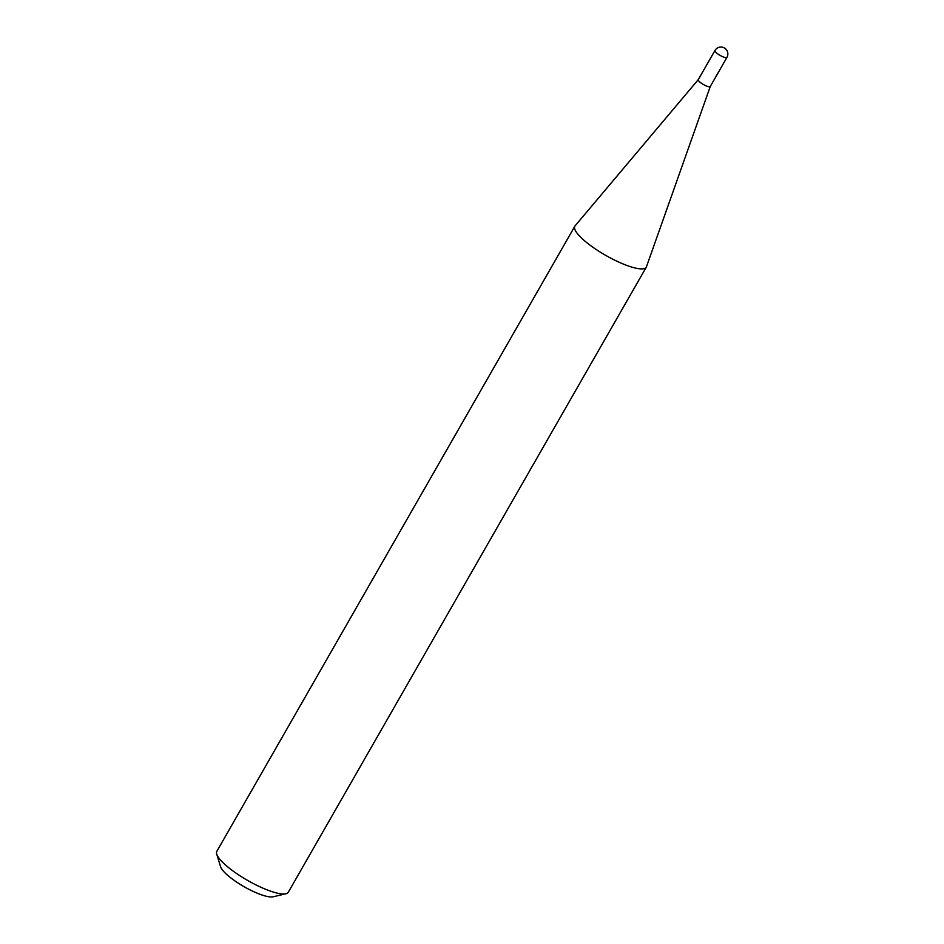 <?xml version="1.0" encoding="UTF-8"?>
<svg xmlns="http://www.w3.org/2000/svg" width="944" height="944" viewBox="0 0 944 944"><rect width="100%" height="100%" fill="white"/><g stroke="black" fill="none" stroke-linecap="round" stroke-linejoin="round"><path stroke-width="1.42" d="M698.312 79.579A6.915 1.676 29.8 0 0 698.265 79.638A6.915 1.676 29.8 0 0 701.534 83.332A6.915 1.676 29.8 0 0 708.496 86.671A6.915 1.676 29.8 0 0 710.266 86.506A6.915 1.676 29.8 0 0 710.289 86.435M698.289 79.603L575.097 225.852A41.17 9.959 29.8 0 0 574.849 226.218A41.17 9.959 29.8 0 0 594.319 248.225A41.17 9.959 29.8 0 0 635.76 268.143A41.17 9.959 29.8 0 0 646.298 267.14A41.17 9.959 29.8 0 0 646.475 266.739L710.277 86.47M285.926 893.756L273.158 896.8A31.294 7.576 -150.2 0 1 266.951 896.411A31.294 7.576 -150.2 0 1 238.62 883.383A31.294 7.576 -150.2 0 1 220.566 866.686L216.731 854.119A41.17 9.959 29.8 0 0 240.484 876.103A41.17 9.959 29.8 0 0 277.76 893.248A41.17 9.959 29.8 0 0 285.926 893.756A41.17 9.959 29.8 0 0 288.298 892.245L646.298 267.14M574.849 226.218L216.837 851.323A41.17 9.959 29.8 0 0 216.731 854.119M716.614 52.994A6.915 1.676 -150.2 0 1 714.95 50.516A6.915 6.915 0 0 1 722.443 47.2A6.915 6.915 0 0 1 726.939 57.383A6.915 1.676 -150.2 0 1 725.181 57.549A6.915 1.676 -150.2 0 1 716.614 52.994M698.265 79.638L714.95 50.516M710.266 86.506L726.939 57.383"/></g></svg>
